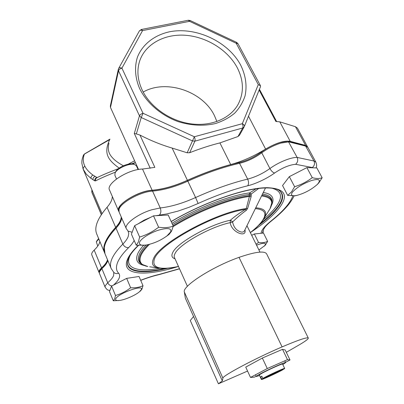 <?xml version="1.0" encoding="UTF-8"?>
<svg xmlns="http://www.w3.org/2000/svg" width="404" height="404" viewBox="0 0 404 404"><rect width="100%" height="100%" fill="white"/><g stroke="black" fill="none" stroke-linecap="round" stroke-linejoin="round"><path stroke-width="0.61" d="M152.005 190.365L152.571 191.107C140.582 191.678 120.538 202.677 119.044 209.408L119.079 211.979L118.736 209.252L118.922 208.429C120.397 201.763 140.168 190.91 152.005 190.365C162.868 189.431 174.685 186.103 187.461 180.386C205.924 172.114 223.154 166.18 239.158 162.585C246.889 160.701 254.333 157.166 261.479 151.985C267.413 147.647 273.71 144.46 280.371 142.415L288.183 141.203L306.333 145.925L307.909 147.465L315.883 162.181L313.964 161.009C315.034 163.569 314.494 165.741 312.332 167.524L313.206 167.817M115.887 227.27L116.024 228.154C110.065 234.562 106.353 240.198 104.894 245.056C103.889 248.43 103.919 251.313 104.984 253.717L104.192 246.874L104.793 244.157C106.247 239.299 109.944 233.674 115.887 227.27C119.19 223.745 121.059 220.508 121.503 217.569M101.763 267.857L101.884 268.645L99.379 271.927L99.384 273.235L99.288 271.104L101.763 267.857C104.954 264.968 106.903 262.353 107.621 260.019M132.871 230.3L133.724 228.068M137.951 223.937L143.976 220.21L150.939 217.175M113.499 285.093C119.23 279.947 120.948 275.983 118.65 273.21C116.256 270.816 115.827 267.428 117.372 263.039C118.125 260.959 119.468 258.58 121.387 255.899C123.19 253.404 125.604 250.642 128.634 247.612C131.128 245.167 132.972 242.774 134.168 240.446M110.479 288.961L111.029 287.512M292.819 196.031C289.981 203.358 282.729 211.671 271.064 220.963C267.837 223.548 265.377 225.887 263.681 227.987C261.949 230.169 261.11 231.931 261.161 233.28M265.953 187.946L266.781 187.668L264.059 187.779C242.521 188.779 202.182 203.121 171.17 221.523M258.626 188.501L251.152 194.082L251.126 196.708L247.581 208.59L246.319 210.312C242.148 213.226 235.678 218.786 232.598 222.033C233.729 227.452 236.608 230.78 241.223 232.027C242.779 232.255 243.839 231.871 244.415 230.876L265.489 187.961M244.955 229.775C247.097 238.284 231.361 232.406 230.214 222.66L232.598 222.033L232.431 221.554L230.361 220.241C234.679 216.488 239.693 212.878 245.41 209.413C215.534 213.383 160.029 243.794 154.581 258.555C151.338 267.852 159.297 270.478 178.457 266.433M255.974 188.86L249.702 192.875L249.152 194.496L251.152 194.082L249.702 192.875C229.472 195.43 196.475 208.191 171.978 223.296M246.319 210.312L245.41 209.413L246.268 208.54L249.404 196.46L251.126 196.708M288.183 141.203L297.132 157.419C298.243 160.11 297.743 162.403 295.622 164.302L312.332 167.524M155.893 215.711L166.892 213.913L177.937 211.125L188.986 207.318L198.127 203.48C215.872 195.486 232.386 189.587 247.672 185.79C255.53 183.961 267.19 178.472 274.624 172.998C282.426 167.746 289.426 164.847 295.622 164.302M179.482 268.705L159.237 274.407C153.858 275.619 147.672 277.568 140.668 280.255M171.215 221.619C201.98 203.313 242.259 189.006 263.408 188.052L264.059 187.779M265.625 187.956L265.307 188.335M250.339 232.558C255.091 228.851 258.757 225.376 261.332 222.119C267.544 213.999 265.544 209.509 255.333 208.651M175.013 258.782C171.821 257.813 171.099 255.661 172.856 252.318C177.25 242.738 209.732 224.437 230.361 220.241L230.214 222.66C210.479 226.735 179.447 244.183 175.139 253.333C174.174 255.06 173.952 256.474 174.467 257.565L187.411 286.315M247.581 208.59L246.268 208.54C216.019 212.342 158.999 243.506 153.52 258.59C151.136 263.817 152.843 266.983 158.646 268.079L149.702 266.791M173.154 226.594C196.965 211.746 229.573 199.005 249.404 196.46L249.369 195.693L251.263 195.218M173.099 225.74C197.006 210.913 229.517 198.243 249.369 195.693L249.152 194.496C229.184 197.061 196.607 209.732 172.584 224.614M139.698 88.744C135.027 77.911 134.315 66.837 137.486 56.999C142.597 44.248 154.459 35.123 169.377 31.815C195.996 26.401 228.346 41.693 240.723 65.206C245.728 75.467 247.177 85.663 245.082 95.793C242.981 102.212 239.547 107.974 234.78 113.075C229.31 117.66 222.851 121.155 215.408 123.563C203.414 126.295 190.89 125.614 177.821 121.513C160.999 115.281 146.819 103.045 139.698 88.744M237.239 67.67C227.922 50.076 206.722 36.825 185.421 35.274C164.14 33.709 144.703 44.359 139.39 61.873C136.769 70.862 137.678 80.214 142.127 89.935C150.131 106.959 169.826 120.811 190.34 123.77C210.868 126.745 229.906 118.746 237.895 104.752C244.092 93.087 243.87 80.724 237.239 67.67M216.903 121.523L214.509 115.771C202.995 91.365 166.13 78.775 143.193 92.051M107.484 259.696L107.302 260.358C106.525 262.62 104.606 265.135 101.55 267.902C99.44 269.847 98.606 271.382 99.051 272.508L99.253 272.841M101.55 267.902L94.188 250.101C97.177 247.258 99.025 244.637 99.732 242.243L99.894 241.557M121.281 217.059L120.801 219.473C119.973 221.927 118.251 224.548 115.645 227.331C105.616 238.385 101.949 246.92 104.651 252.934L104.793 253.242M115.645 227.331L107.05 207.277C109.585 204.399 111.226 201.667 111.979 199.081L112.378 196.617M108.949 143.183C107.201 150.576 109.06 154.813 114.443 159.737C116.776 161.782 119.746 163.787 123.341 165.756M128.184 164.191L134.608 160.797M307.666 147.081L297.445 128.149L295.46 126.715L279.795 121.846L275.887 121.488L259.131 90.042M115.574 172.079C106.676 175.599 100.01 178.533 95.581 180.886L94.682 180.815L91.041 178.422L86.32 174.169L83.143 169.14L81.855 163.241C81.977 160.848 81.537 160.464 83.426 155.227M97.127 177.619L93.016 175.124C89.158 172.326 86.456 169.387 84.911 166.307C82.946 162.373 82.78 158.297 84.411 154.076L109.797 139.572M97.94 177.22L96.778 177.553C95.314 178.149 94.617 179.24 94.682 180.815M118.453 168.645C108.752 172.341 101.601 175.356 97.01 177.679C95.758 178.336 95.283 179.406 95.581 180.886M119.195 168.089C108.045 160.125 103.267 153.469 109.696 139.602L109.832 139.431M83.431 155.222L84.527 153.939L109.898 139.148M138.542 169.488L135.396 162.534L132.855 164.044M135.396 162.534L110.479 107.429L110.332 105.984L118.316 69.392M307.495 146.687L305.576 145.4L290.213 141.329C284.239 140.415 276.038 142.996 265.6 149.071C254.01 156.176 242.38 161.337 230.709 164.564L219.902 142.91L237.976 136.537L242.718 128.007L194.895 141.153L189.653 152.722L187.168 152.788L172.134 148.071L187.411 180.31C174.7 186.002 162.938 189.309 152.131 190.233C137.926 190.824 114.832 205.399 118.66 211.115L118.922 211.57M219.902 142.91C210.252 145.329 200.167 148.596 189.653 152.722M118.635 68.488L118.352 69.241L118.635 68.488C119.215 67.62 120.311 67.513 121.922 68.165L143.011 113.282L141.238 117.524L136.34 133.931L139.951 135.042C150.601 140.562 161.327 144.905 172.134 148.071M136.34 133.931L134.305 133.472L150.238 168.246M94.188 250.101C92.122 252.101 91.334 253.712 91.819 254.939L99.051 272.508M107.05 207.277C97.324 218.705 93.915 227.684 96.824 234.214L104.53 252.646M152.131 190.233L142.511 169.049C128.245 169.175 105.52 183.865 109.55 190.092L118.624 211.029M142.511 169.049L154.853 167.377L139.951 135.042M134.305 133.472L139.471 115.832C139.971 114.696 141.153 113.842 143.011 113.282L194.334 136.749L242.309 123.705C243.067 125.392 243.208 126.831 242.718 128.007L244.077 127.033L239.527 135.189L237.976 136.537M230.709 164.564C216.923 168.281 202.49 173.533 187.411 180.31M187.168 152.788L192.471 140.92L194.895 141.153C195.278 139.971 195.092 138.501 194.334 136.749L192.471 140.92L141.238 117.524L139.471 115.832L118.513 70.766L110.479 107.429M118.685 68.397L139.324 31.022C139.93 30.108 141.006 29.967 142.561 30.593L121.922 68.165C120.089 68.68 118.953 69.544 118.513 70.766L118.352 69.241M237.966 43.652L236.613 42.364L236.209 43.263L237.966 43.652L260.464 85.724L258.287 84.608L242.309 123.705C243.87 124.528 244.541 125.472 244.319 126.538L260.449 86.774M260.464 85.724L260.529 86.592M236.613 42.364L190.092 20.478L189.552 21.321L142.561 30.593L141.375 29.477L139.38 30.926M247.556 371.064L218.418 383.8L222.321 380.891L222.907 378.169C222.038 376.048 255.065 358.439 282.093 346.895C298.339 339.996 307.075 337.042 308.292 338.042C308.52 338.961 305.192 341.41 298.314 345.395L286.32 352.318M266.635 253.869L266.595 253.793C264.327 250.642 255.141 251.833 239.027 257.368C212.302 266.711 181.926 286.396 184.35 292.041L185.345 298.147L222.321 380.891M193.546 316.504L190.284 320.518L218.418 383.8M259.59 375.548L256.313 376.478L257.222 375.664C261.863 372.448 286.027 361.368 285.618 362.63L282.825 364.575M282.977 369.433L283.063 369.604C277.816 372.68 261.267 380.22 261.408 379.462L259.358 375.048L260.095 374.392C263.822 371.821 282.881 363.08 282.583 364.07L284.679 368.463L284.295 368.847L262.842 378.422C267.847 375.437 285.002 367.62 284.679 368.463M262.842 378.422L261.807 376.195L260.661 376.932L261.893 376.382M261.408 379.462L261.691 379.149L260.661 376.932M283.063 369.604L261.691 379.149M262.348 358.045L245.738 367.105L250.49 377.437L267.281 368.549L262.348 358.045L282.522 349.319L287.481 359.636L290.006 359.964L285.194 349.985L282.522 349.319M290.006 359.964L285.476 362.343M256.227 376.286L254.207 377.179L250.49 377.437M267.281 368.549L287.481 359.636M115.266 172.685L115.726 171.781C117.291 167.574 128.967 162.484 133.224 164.145L134.34 164.458M138.097 169.564L136.431 165.877L134.678 164.554C129.921 162.691 116.786 168.417 115.039 173.129L114.893 175.291L116.503 178.952M145.324 220.099L143.471 221.064M139.607 242.127C140.996 238.623 149.945 232.911 158.439 230.184C167.716 227.578 171.781 228.169 170.624 231.952L166.978 235.886C160.923 240.335 154.171 243.349 146.728 244.93C141.148 245.799 138.774 244.864 139.607 242.127M173.266 226.119L168.2 215.024L153.505 215.842L134.648 225.654L131.416 234.113L136.249 245.233L138.314 242.107L139.638 237.042C146.475 234.987 152.803 231.714 158.615 227.215C164.16 228.033 169.044 227.669 173.266 226.119L171.528 231.219L169.079 234.406L166.014 236.613M153.505 215.842L158.615 227.215M134.648 225.654L139.638 237.042M147.864 244.703L145.854 245.127L136.249 245.233M96.531 241.339L98.616 238.506M98.823 238.996L96.314 241.86L97.763 246.081M122.483 280.502L116.67 283.472M115.731 298.92C117.493 293.536 144.89 283.83 141.178 289.814L139.516 291.703C135.466 295.309 124.609 299.995 119.109 300.5C116.397 300.763 115.271 300.233 115.731 298.92M143.006 285.699L139.047 276.482L126.664 278.366L111.58 286.077L109.479 291.572L113.287 300.798L114.686 298.925L115.483 295.486C120.942 293.92 125.998 291.35 130.643 287.769C135.269 288.052 139.39 287.365 143.006 285.699L141.925 289.183L140.244 291.132M126.664 278.366L130.643 287.769M111.58 286.077L115.483 295.486M119.407 300.465L113.287 300.798M300.647 170.826L295.375 173.538M292.612 191.94C296.9 187.395 303.177 183.598 311.439 180.558C318.791 178.533 321.008 179.548 318.079 183.588L316.973 184.749C311.004 189.865 304.227 193.44 296.642 195.47C291.643 196.369 290.304 195.193 292.612 191.94M322.155 177.755L316.842 167.933L306.883 167.62L289.335 176.644L282.553 185.537L287.668 195.379L291.516 191.9L294.612 186.698C301.046 184.759 306.929 181.749 312.267 177.659C316.206 178.745 319.498 178.775 322.155 177.755L318.781 182.967L316.595 185.098M306.883 167.62L312.267 177.659M289.335 176.644L294.612 186.698M296.859 195.42L295.44 195.778L287.668 195.379M256.545 245.167C263.958 242.521 266.706 242.658 264.782 245.582L258.908 249.975M256.07 244.208L258.535 242.461C262.065 242.981 265.095 242.617 267.63 241.365L265.393 245.026L264.196 246.198M251.697 235.32L254.348 233.977L263.479 233.042L267.63 241.365M254.348 233.977L258.535 242.461M261.479 151.985L261.767 152.803C267.781 148.414 274.164 145.182 280.911 143.107L288.83 141.875L305.929 146.167L307.909 147.465M127.997 231.037L128.775 233.406L128.209 236.512C127.316 238.855 125.528 241.38 122.851 244.087L116.024 228.154C118.64 225.371 120.362 222.756 121.195 220.306L121.675 217.968M113.782 272.377L113.63 275.478C112.797 277.634 110.827 280.058 107.722 282.75L101.884 268.645C104.939 265.882 106.853 263.378 107.631 261.12L107.812 260.479M132.143 232.214L128.108 231.138L126.326 228.694C123.735 224.523 137.613 213.979 151.601 209.822L160.226 207.959L152.571 191.107C163.373 190.168 175.129 186.85 187.845 181.164C206.368 172.862 223.654 166.903 239.698 163.282C247.339 161.413 254.697 157.924 261.767 152.803L269.912 168.544C278.28 162.368 291.021 157.181 297.132 157.419L313.964 161.009L305.293 145.526M113.797 272.387L111.191 268.569C110.201 266.332 110.247 263.605 111.332 260.388C112.913 255.757 116.751 250.323 122.851 244.087C124.205 246.627 126.129 247.803 128.634 247.612M113.832 272.422L113.877 272.473C115.266 273.685 116.857 273.927 118.65 273.21M99.384 273.235L105.116 287.158L105.141 285.921L107.722 282.75C108.641 284.653 110.029 285.709 111.903 285.911M271.064 220.963L271.771 220.665C268.695 223.144 266.423 225.301 264.958 227.139L263.358 229.8L262.373 233.153M278.639 190.052L279.179 190.375C284.386 194.203 283.679 200.253 277.048 208.514C272.72 213.847 266.605 219.458 258.701 225.346M251.081 232.078C263.312 223.978 272.483 216.226 278.598 208.817C289.249 195.385 285.31 188.335 266.781 187.668M167.559 268.296C143.981 274.17 126.432 272.705 127.467 262.09L127.644 260.918M138.203 245.41C132.583 250.854 128.952 255.616 127.321 259.696C120.948 275.483 145.925 276.578 177.614 266.706M127.578 261.247L127.543 261.585C126.548 271.776 142.678 273.574 164.857 268.458M260.545 223.367C267.408 218.074 272.776 213.024 276.654 208.217C283.249 199.975 283.946 193.94 278.745 190.112L279.179 190.375C276.75 188.708 272.377 187.9 266.059 187.941L263.408 188.052M130.482 254.752L129.598 256.641C124.679 268.66 138.471 272.326 159.853 268.266M263.575 219.387C268.342 215.393 272.185 211.565 275.099 207.909C283.26 197.581 282.174 191.001 271.847 188.173M255.737 207.828C264.761 208.393 267.625 211.827 264.317 218.13L263.166 220.008M268.721 210.888L270.039 208.716C273.922 201.434 271.099 197.177 261.57 195.945M149.505 244.309C145.273 248.45 142.445 252.116 141.026 255.313C138.547 261.484 140.794 265.216 147.773 266.509L142.127 264.418M145.94 245.107C142.763 248.505 140.582 251.556 139.4 254.257C137.648 258.439 138.148 261.534 140.895 263.56L141.233 263.792M143.506 245.42C140.683 248.566 138.724 251.409 137.633 253.949C135.219 260.136 137.375 263.974 144.102 265.463M271.852 203.52L271.922 202.651C272.038 198.495 268.711 196.011 261.933 195.198M148.056 244.662C144.233 248.521 141.658 251.96 140.329 254.974C138.577 259.11 139.057 262.176 141.774 264.171L141.238 263.797M271.937 202.414L272.003 201.581C272.124 197.49 268.948 194.986 262.489 194.072M239.158 162.585L247.667 179.103C255.318 177.119 262.731 173.599 269.912 168.544C271.392 171.114 272.963 172.599 274.624 172.998M187.461 180.386L195.597 197.526C214.261 189.128 231.618 182.992 247.667 179.103C248.829 181.82 248.829 184.052 247.672 185.79M198.127 203.48L195.597 197.526C182.795 203.278 171.003 206.757 160.226 207.959C161.292 210.858 161.014 213.236 159.383 215.095M140.718 280.376C147.268 277.856 153.232 275.983 158.61 274.745L159.237 274.407M271.422 205.479C275.068 198.298 272.352 193.965 263.272 192.481M92.96 179.745C92.854 178.179 93.536 177.088 95.006 176.467M91.041 178.422C90.89 176.866 91.546 175.765 93.016 175.124M83.381 169.695C82.931 168.19 83.441 167.059 84.911 166.307M258.287 84.608L236.209 43.263L189.552 21.321L188.274 20.261L141.42 29.467M92.248 190.582L91.895 192.208L101.384 214.575M305.576 145.4L295.46 126.715M290.213 141.329L279.795 121.846M248.505 116.221L265.6 149.071M91.895 192.208L91.789 190.986L91.895 192.208M239.027 257.368L282.093 346.895M184.35 292.041L222.907 378.169M105.116 287.158C107.621 290.602 107.691 289.865 109.883 290.521M127.578 261.257L128.29 258.848C129.734 255.151 133.128 250.677 138.471 245.43M250.374 232.633C255.313 228.816 259.151 225.185 261.893 221.746L270.039 208.716L271.937 202.424M259.964 252.111L246.96 225.695M158.646 268.079C163.655 268.907 170.271 268.387 178.492 266.509M119.079 211.979L126.29 228.619M104.984 253.717L111.08 268.301M158.61 274.745L179.538 268.832M262.969 233.093L263.358 229.79M271.771 220.665C277.866 215.812 282.941 211.06 287.007 206.419C290.986 202.03 294.178 196.102 294.082 195.97M316.049 167.907C316.468 166.519 317.18 165.822 315.883 162.181M138.729 64.418L139.39 61.873M83.32 169.564L102.035 213.62M84.502 153.954L83.517 155.02M131.462 163.873L134.603 162.762M259.434 89.284L276.594 121.463M190.092 20.478L188.325 20.251M92.006 190.006L91.789 190.986M91.91 192.466L101.328 214.66M308.292 338.042L266.595 253.793M284.759 360.838L285.618 362.63M255.525 374.771L256.313 376.478M166.978 235.886L169.079 234.406M146.728 244.93L145.854 245.127M139.516 291.703L140.844 290.658M119.109 300.5L118.175 300.637M316.973 184.749L317.716 184.098M296.642 195.47L295.44 195.778M264.221 246.172L264.857 245.602"/></g></svg>

